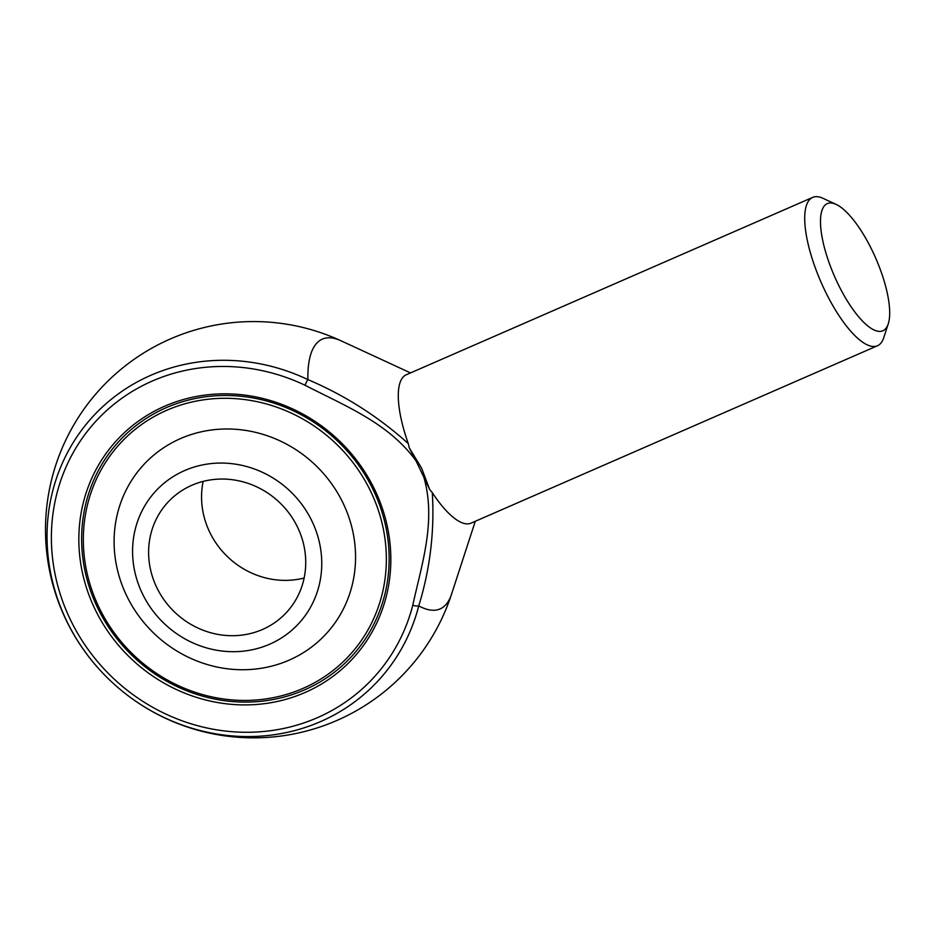 <?xml version="1.0" encoding="UTF-8"?>
<svg xmlns="http://www.w3.org/2000/svg" width="935" height="935" viewBox="0 0 935 935"><rect width="100%" height="100%" fill="white"/><g stroke="black" fill="none" stroke-linecap="round" stroke-linejoin="round"><path stroke-width="1.4" d="M184.639 470.562A97.462 91.349 -136.3 0 0 142.681 594.251A97.462 91.349 -136.3 0 0 269.701 644.192A97.462 91.349 -136.3 0 0 311.659 520.503A97.462 91.349 -136.3 0 0 184.639 470.562M304.132 578.017A80.948 75.864 43.7 0 1 203.152 481.408M262.49 629.477A80.948 75.864 43.7 0 1 164.782 600.854A80.948 75.864 43.7 0 1 168.686 501.417A80.948 75.864 43.7 0 1 279.612 502.551A80.948 75.864 43.7 0 1 285.666 613.325A80.948 75.864 43.7 0 1 262.49 629.477M304.518 689.89A158.412 148.478 -136.3 0 0 349.865 658.298A158.412 148.478 -136.3 0 0 372.726 488.841A158.412 148.478 -136.3 0 0 120.919 439.275A158.412 148.478 -136.3 0 0 113.275 633.883A158.412 148.478 -136.3 0 0 304.518 689.89A158.412 148.478 43.7 0 1 113.275 633.883A158.412 148.478 43.7 0 1 120.919 439.275A158.412 148.478 43.7 0 1 338.038 441.495A158.412 148.478 43.7 0 1 349.865 658.298A158.412 148.478 43.7 0 1 304.518 689.89M416.145 461.072L429.714 489.578L421.65 468.26L409.25 447.818L416.145 461.072C389.053 423.146 344.606 405.673 304.985 385.232A189.01 177.159 -136.3 0 0 62.107 476.757A189.01 177.159 -136.3 0 0 181.565 720.604A189.01 177.159 -136.3 0 0 412.767 605.237C421.919 563.489 436.61 520.222 423.543 476.172M374.175 488.549A160.727 150.652 43.7 0 1 225.908 703.763A160.727 150.652 43.7 0 1 104.428 455.789A160.727 150.652 43.7 0 1 374.175 488.549M410.535 372.913L340.948 340.761A147.181 47.767 66.4 0 0 307.884 379.598C344.898 395.33 378.371 416.659 408.291 443.611L409.25 447.818M836.112 204.391A69.377 22.522 66.4 0 0 838.379 284.684A69.377 22.522 66.4 0 0 888.25 323.849A69.377 22.522 66.4 0 0 875.733 258.2A69.377 22.522 66.4 0 0 836.112 204.391L822.929 198.29A80.948 26.273 66.4 0 0 812.702 197.39L406.269 374.771A80.948 26.273 66.4 0 0 408.291 443.611M429.714 489.578L432.321 492.663A80.948 26.273 66.4 0 0 471.03 523.144L877.451 345.763A80.948 26.273 66.4 0 0 883.75 337.664L888.25 323.849M432.321 492.663C434.611 531.349 430.088 569.099 418.751 605.892A147.181 47.767 66.4 0 0 451.547 594.169L475.284 521.286M812.702 197.39A80.948 26.273 66.4 0 0 825.57 291.965A80.948 26.273 66.4 0 0 877.451 345.763M370.167 490.302A156.11 146.316 -136.3 0 0 166.71 410.313A156.11 146.316 -136.3 0 0 99.507 608.428A156.11 146.316 -136.3 0 0 302.952 688.417A156.11 146.316 -136.3 0 0 370.167 490.302M342.677 502.305A124.39 116.594 -136.3 0 0 133.904 476.943A124.39 116.594 -136.3 0 0 227.93 668.852A124.39 116.594 -136.3 0 0 342.677 502.305M412.767 605.237A5.785 1.788 -165.6 0 0 418.751 605.892A194.41 182.22 43.7 0 1 180.946 724.567A194.41 182.22 43.7 0 1 58.063 473.753A194.41 182.22 43.7 0 1 307.884 379.598A5.785 0.666 115.5 0 0 304.985 385.232M340.948 340.761A208.143 208.143 0 0 0 61.406 449.899A208.143 208.143 0 0 0 181.448 724.929A208.143 208.143 0 0 0 451.547 594.169"/></g></svg>

